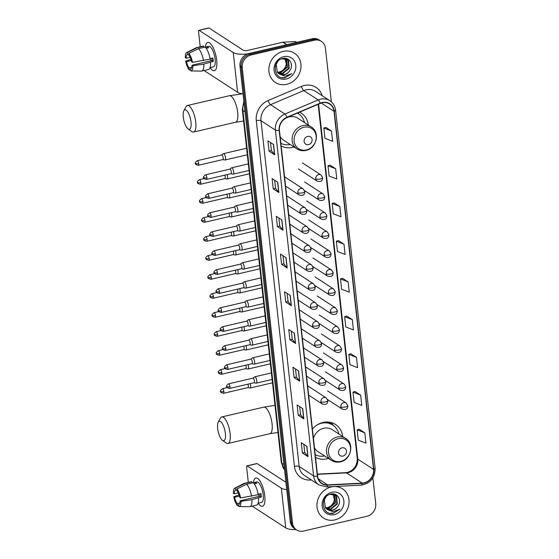 <?xml version="1.0" encoding="UTF-8"?>
<svg xmlns="http://www.w3.org/2000/svg" width="559" height="559" viewBox="0 0 559 559"><rect width="100%" height="100%" fill="white"/><g stroke="black" fill="none" stroke-linecap="round" stroke-linejoin="round"><path stroke-width="0.84" d="M342.674 436.481A19.258 17.084 123 0 0 335.526 424.477A19.258 17.084 123 0 0 323.032 422.45A19.258 17.084 123 0 0 312.404 429.053M315.528 457.36A19.258 17.084 123 0 0 327.043 458.806A19.258 17.084 123 0 0 328.426 458.422M281.149 145.927A19.258 17.084 123 0 0 292.664 147.373A19.258 17.084 123 0 0 294.048 146.989M308.295 125.048A19.258 17.084 123 0 0 301.147 113.044A19.258 17.084 123 0 0 299.617 112.17M331.354 101.822L325.436 48.193A10.9 9.671 123 0 0 321.39 41.38L319.14 39.913A10.9 9.671 123 0 0 312.062 38.767L248.825 53.524A10.9 9.671 123 0 0 239.972 66.144L290.261 521.631A10.9 9.671 123 0 0 294.307 528.437L295.432 529.17A10.9 9.671 123 0 1 291.386 522.358A10.9 9.671 123 0 0 295.432 529.17L296.556 529.904A10.9 9.671 123 0 0 303.635 531.05L366.872 516.299A10.9 9.671 123 0 0 375.725 503.68L372.881 477.931M321.39 41.38A10.9 9.671 123 0 0 314.312 40.227L251.075 54.985L249.95 54.251A10.9 9.671 123 0 0 241.097 66.87L291.386 522.358L241.097 66.87A10.9 9.671 123 0 1 249.95 54.251L313.187 39.5L249.95 54.251L248.825 53.524M320.265 40.646A10.9 9.671 123 0 0 313.187 39.5A10.9 9.671 123 0 1 320.265 40.646M283.113 51.379A17.441 15.47 123 0 0 269.389 65.319A17.441 15.47 123 0 0 275.426 82.466A17.441 15.47 123 0 0 286.746 84.304A17.441 15.47 123 0 0 300.469 70.364A17.441 15.47 123 0 0 294.425 53.217A17.441 15.47 123 0 0 283.113 51.379A17.441 15.47 123 0 0 269.389 65.319A17.441 15.47 123 0 0 275.426 82.466A17.441 15.47 123 0 0 286.746 84.304A17.441 15.47 123 0 0 300.469 70.364A17.441 15.47 123 0 0 294.425 53.217A17.441 15.47 123 0 0 283.113 51.379M331.201 486.973A17.441 15.47 123 0 0 317.477 500.913A17.441 15.47 123 0 0 323.521 518.067A17.441 15.47 123 0 0 334.834 519.898A17.441 15.47 123 0 0 348.557 505.958A17.441 15.47 123 0 0 342.52 488.811A17.441 15.47 123 0 0 331.201 486.973A17.441 15.47 123 0 0 317.477 500.913A17.441 15.47 123 0 0 323.521 518.067A17.441 15.47 123 0 0 334.834 519.898A17.441 15.47 123 0 0 348.557 505.958A17.441 15.47 123 0 0 342.52 488.811A17.441 15.47 123 0 0 331.201 486.973M322.138 102.814A11.627 10.314 -57 0 1 329.684 104.037A11.627 10.314 -57 0 1 334.002 111.304L373.531 469.385A11.627 10.314 -57 0 1 362.225 483.109L327.595 484.863A11.627 10.314 -57 0 1 321.914 483.367A11.627 10.314 -57 0 1 317.596 476.1L279.43 130.359A11.627 10.314 -57 0 1 287.04 117.502L320.307 103.408A11.627 10.314 -57 0 1 322.138 102.814M322.11 102.542A11.921 10.572 123 0 0 320.23 103.149L286.963 117.243A11.921 10.572 123 0 0 279.165 130.422L317.33 476.163A11.921 10.572 123 0 0 327.574 485.142L362.211 483.388A11.921 10.572 123 0 0 373.796 469.322L334.268 111.241A11.921 10.572 123 0 0 322.11 102.542M364.81 432.834L357.152 429.85L358.284 440.136L365.942 443.119L364.81 432.834L359.185 429.228M360.646 395.101L352.988 392.118L354.12 402.41L361.778 405.394L360.646 395.101L355.021 391.503M356.474 357.376L348.816 354.392L349.955 364.685L357.613 367.668L356.474 357.376L350.856 353.77M352.31 319.643L344.651 316.66L345.79 326.952L353.449 329.936L352.31 319.643L346.692 316.045M331.487 131.002L323.829 128.018L324.961 138.311L332.619 141.294L331.487 131.002L325.862 127.403M335.652 168.734L327.993 165.75L329.125 176.036L336.784 179.02L335.652 168.734L330.027 165.129M339.816 206.46L332.158 203.476L333.297 213.769L340.955 216.752L339.816 206.46L334.191 202.854M343.981 244.192L336.322 241.208L337.461 251.494L345.12 254.478L343.981 244.192L338.356 240.587M348.145 281.918L340.487 278.934L341.626 289.227L349.284 292.21L348.145 281.918L342.527 278.312M251.075 54.985A10.9 9.671 123 0 0 242.222 67.604L292.511 523.091A10.9 9.671 123 0 0 296.556 529.904M299.701 381.175L294.069 377.521L292.937 367.228L298.562 370.89L299.701 381.175A2.907 0.908 -6.3 0 1 299.54 381.042L298.408 370.785M303.865 418.908L298.233 415.246L297.102 404.961L302.726 408.615L303.865 418.908A2.907 0.908 -6.3 0 1 303.705 418.768L302.58 408.517M308.03 456.633L302.398 452.979L301.266 442.686L306.891 446.341L308.03 456.633A2.907 0.908 -6.3 0 1 307.876 456.493L306.744 446.243M287.2 267.992L281.575 264.337L280.436 254.045L286.068 257.699L287.2 267.992A2.907 0.908 -6.3 0 1 287.046 267.852L285.915 257.601M283.036 230.259L277.411 226.605L276.272 216.319L281.904 219.973L283.036 230.259A2.907 0.908 -6.3 0 1 282.882 230.126L281.75 219.876M278.871 192.534L273.246 188.879L272.107 178.587L277.732 182.241L278.871 192.534A2.907 0.908 -6.3 0 1 278.717 192.394L277.585 182.143M274.707 154.801L269.075 151.147L267.943 140.861L273.568 144.515L274.707 154.801A2.907 0.908 -6.3 0 1 274.553 154.668L273.421 144.418M295.529 343.45L289.904 339.795L288.765 329.503L294.397 333.157L295.529 343.45A2.907 0.908 -6.3 0 1 295.376 343.31L294.244 333.059M291.365 305.717L285.74 302.063L284.601 291.777L290.233 295.432L291.365 305.717A2.907 0.908 -6.3 0 1 291.211 305.584L290.079 295.334M285.74 302.063L288.06 301.525M287.165 293.44L288.06 301.546L291.211 305.584M289.904 339.795L292.224 339.25M291.33 331.166L292.224 339.278L295.376 343.31M269.075 151.147L271.401 150.609L274.553 154.668M273.246 188.879L275.566 188.334L278.717 192.394M277.411 226.605L279.731 226.067L282.882 230.126M281.575 264.337L283.895 263.792M283.001 255.708L283.895 263.82L287.046 267.852M302.398 452.979L304.718 452.434M303.83 444.356L304.725 452.462L307.876 456.493M298.233 415.246L300.553 414.708M299.666 406.624L300.56 414.729L303.705 418.768M294.069 377.521L296.389 376.983M295.494 368.898L296.396 377.004L299.54 381.042M340.487 278.934L342.576 278.298M336.322 241.208L338.412 240.573M332.158 203.476L334.247 202.84M327.993 165.75L330.076 165.115M323.829 128.018L325.911 127.382M344.651 316.66L346.741 316.031M348.816 354.392L350.905 353.756M352.988 392.118L355.07 391.482M357.152 429.85L359.234 429.214M279.731 226.088L278.836 217.982M275.566 188.362L274.672 180.25M271.401 150.63L270.507 142.524M285.09 58.625L286.25 63.95C285.614 68.023 283.336 70.707 279.416 71.999L277.823 72.265M286.138 58.954L286.83 59.729L287.389 67.29L281.002 72.488L277.432 72.377M285.887 58.856L286.383 59.443L286.942 66.996L280.555 72.202L277.257 72.153M281.638 58.828L287.088 59.457L288.619 60.889L289.178 68.45L282.791 73.648L278.186 73.159M286.858 59.31L288.171 60.603L288.73 68.156L282.344 73.362L277.991 72.977M289.765 70.679C294.223 64.886 289.366 56.752 282.966 58.443C271.457 60.414 273.477 80 285.041 77.785L291.826 73.613L284.978 76.143L279.346 73.998A8.21 7.281 123 0 0 284.377 74.682A8.21 7.281 123 0 0 289.765 70.679C288.311 72.74 286.432 74.026 284.133 74.522L278.815 73.655M279.346 73.998L277.341 72.265L276.181 64.32L277.746 61.532M283.692 56.662A11.844 10.509 123 0 0 274.078 70.371A11.844 10.509 123 0 0 286.166 79.022A11.844 10.509 123 0 0 295.781 65.312A11.844 10.509 123 0 0 283.692 56.662M286.25 63.95A8.21 7.281 123 0 0 284.957 58.604M291.826 73.613L285.397 77.533L282.197 77.687M205.342 47.096A14.534 4.933 76.9 0 1 211.47 44.839A14.534 4.933 76.9 0 1 216.675 60.239A14.534 4.933 76.9 0 1 216.626 66.94A14.534 4.933 76.9 0 1 210.128 67.618A14.534 4.933 76.9 0 0 214.349 70.741A14.534 4.933 76.9 0 0 216.675 60.239A14.534 4.933 76.9 0 0 207.745 42.435A14.534 4.933 76.9 0 0 205.342 47.096M247.574 53.895A14.534 4.549 173.7 0 1 233.25 52.539L199.053 30.333A1.817 0.615 -103.1 0 0 198.829 30.277A1.817 0.615 -103.1 0 0 198.543 31.59L200.22 46.802M243.032 93.835A14.534 4.549 173.7 0 1 237.638 92.326L204.07 70.525M198.829 30.277L208.814 27.95A1.817 0.615 76.9 0 1 209.038 28.006L243.235 50.212A3.634 1.139 -6.3 0 0 247.965 50.345L282.77 42.225A1.817 1.614 -57 0 1 283.064 42.184L295.096 41.576A1.817 1.614 -57 0 1 295.984 41.813L296.787 42.33M190.151 57.297L186.161 58.227A7.267 2.467 76.9 0 1 187.426 54.635A7.267 2.467 76.9 0 1 187.642 54.614L188.914 54.314M198.529 48.654L188.816 53.419L189.047 55.53A7.267 2.467 76.9 0 1 191.611 61.77L192.478 62.328L210.121 59.093A11.991 4.067 76.9 0 0 205.188 47.096L198.529 48.654A11.991 4.067 76.9 0 1 203.462 60.645M210.037 58.611L212.881 57.947A10.537 3.578 76.9 0 1 213.126 59.701A10.537 3.578 76.9 0 1 213.258 61.378L203.839 64.075L192.855 65.759L191.989 65.193L211.959 60.54A7.267 2.467 -103.1 0 0 211.861 58.884A7.267 2.467 -103.1 0 0 211.777 58.206M205.216 47.124L208.654 46.327A10.537 3.578 76.9 0 1 215.124 59.24A10.537 3.578 76.9 0 1 213.44 66.849L210.002 67.653M210.498 62.524A11.991 4.067 76.9 0 1 208.444 69.505L201.785 71.056A11.991 4.067 76.9 0 1 201.443 71.098L190.954 70.937A9.447 3.207 76.9 0 1 190.745 70.923L190.514 68.813L190.926 68.715M203.839 64.075A11.991 4.067 76.9 0 1 201.785 71.056M188.816 53.419A9.447 3.207 76.9 0 1 192.478 62.328M192.855 65.759A9.447 3.207 76.9 0 1 190.954 70.937M191.786 67.269L189.11 67.898L189.34 70.008L190.647 70.022M189.34 70.008A9.447 3.207 76.9 0 1 185.679 61.092L186.538 61.658L191.325 60.54M190.968 59.338L185.679 61.092M191.989 65.193A7.267 2.467 76.9 0 1 190.731 68.792A7.267 2.467 76.9 0 1 190.514 68.813M189.11 67.898A7.267 2.467 76.9 0 1 186.538 61.658M206.18 48.291L208.668 47.711A10.537 3.578 76.9 0 0 207.263 46.795L205.335 47.249M186.161 58.227L185.295 57.668A9.447 3.207 76.9 0 1 186.678 52.609L196.013 47.822A11.991 4.067 76.9 0 1 196.335 47.704L202.994 46.152A11.991 4.067 76.9 0 1 203.783 46.187L197.124 47.739L187.405 52.504L187.642 54.614M203.916 47.396L203.783 46.187M196.335 47.704A11.991 4.067 76.9 0 1 197.124 47.739M186.678 52.609A9.447 3.207 76.9 0 1 187.405 52.504M210.974 60.77A7.267 2.467 76.9 0 1 210.107 58.597M207.263 46.795L207.396 48.011M211.959 60.54L213.258 61.378M183.275 117.041A9.992 3.389 -103.1 0 0 188.076 128.912A9.992 3.389 -103.1 0 0 191.017 122.072A9.992 3.389 -103.1 0 0 187.817 112.038A9.992 3.389 -103.1 0 0 183.841 110.759A9.992 3.389 -103.1 0 0 183.275 117.041M183.841 110.759L185.965 106.783A13.626 4.626 76.9 0 1 187.377 105.511A13.626 4.626 76.9 0 1 195.755 122.204A13.626 4.626 76.9 0 1 193.568 132.05A13.626 4.626 76.9 0 1 191.737 131.533L188.076 128.912M308.561 144.641A4.36 3.864 123 0 0 312.097 139.589A4.36 3.864 123 0 0 307.653 136.41A4.36 3.864 123 0 0 304.11 141.455A4.36 3.864 123 0 0 308.561 144.641M280.108 136.494A13.081 11.599 123 0 0 283.532 140.162L297.018 148.925A13.081 11.599 123 0 1 292.49 136.061A13.081 11.599 123 0 1 302.782 125.607A13.081 11.599 123 0 1 311.272 126.984L297.779 118.222A13.081 11.599 123 0 0 289.296 116.845A13.081 11.599 123 0 0 282.26 121.121M304.466 122.568A17.259 15.31 123 0 0 298.366 113.624A17.259 15.31 123 0 0 297.465 113.086M298.366 113.624L297.807 113.253A17.259 15.31 123 0 0 297.507 113.065M280.856 143.314A17.259 15.31 123 0 0 290.219 144.508M217.661 428.474A9.992 3.389 -103.1 0 0 222.454 440.345A9.992 3.389 -103.1 0 0 225.396 433.504A9.992 3.389 -103.1 0 0 222.202 423.47A9.992 3.389 -103.1 0 0 218.22 422.192A9.992 3.389 -103.1 0 0 217.661 428.474M218.22 422.192L220.344 418.216A13.626 4.626 76.9 0 1 221.762 416.944A13.626 4.626 76.9 0 1 230.133 433.637A13.626 4.626 76.9 0 1 227.953 443.483A13.626 4.626 76.9 0 1 226.122 442.966L222.454 440.345M342.94 456.074A4.36 3.864 123 0 0 346.482 451.022A4.36 3.864 123 0 0 342.031 447.843A4.36 3.864 123 0 0 338.495 452.888A4.36 3.864 123 0 0 342.94 456.074M314.486 447.927A13.081 11.599 123 0 0 317.917 451.595L331.403 460.357A13.081 11.599 123 0 1 326.868 447.493A13.081 11.599 123 0 1 337.161 437.04A13.081 11.599 123 0 1 345.651 438.417L332.165 429.654A13.081 11.599 123 0 0 323.675 428.278A13.081 11.599 123 0 0 313.445 438.487M338.852 434.001A17.259 15.31 123 0 0 332.752 425.057A17.259 15.31 123 0 0 321.551 423.24A17.259 15.31 123 0 0 316.939 425.064M332.752 425.057L332.186 424.686A17.259 15.31 123 0 0 322.389 422.611M315.241 454.746A17.259 15.31 123 0 0 324.604 455.941M324.59 422.157L325.072 422.471M324.968 422.464A15.261 13.535 123 0 0 324.576 422.157M328.524 422.059L329.272 422.828A17.42 15.456 123 0 1 332.961 425.196M330.963 422.478A18.894 16.756 -57 0 1 331.669 423.303L333.513 425.588M222.699 159.601L224.795 160.007A3.27 1.111 -103.1 0 0 224.963 160.007A3.27 1.111 -103.1 0 0 225.487 157.645A3.27 1.111 -103.1 0 0 223.879 153.732A3.27 1.111 -103.1 0 0 223.481 153.634A3.27 1.111 -103.1 0 0 223.327 153.711L221.63 154.997M222.636 159.588A2.362 0.804 -103.1 0 0 222.762 159.588A2.362 0.804 -103.1 0 0 223.139 157.883A2.362 0.804 -103.1 0 0 221.979 155.053A2.362 0.804 -103.1 0 0 221.685 154.983A2.362 0.804 -103.1 0 0 221.574 155.039M224.802 178.6L226.891 179.006A3.27 1.111 -103.1 0 0 227.059 179.006A3.27 1.111 -103.1 0 0 227.583 176.644A3.27 1.111 -103.1 0 0 227.129 174.625M224.732 178.587A2.362 0.804 -103.1 0 0 224.858 178.587A2.362 0.804 -103.1 0 0 225.235 176.882A2.362 0.804 -103.1 0 0 224.809 175.163M226.898 197.6L228.987 198.012A3.27 1.111 -103.1 0 0 229.162 198.005A3.27 1.111 -103.1 0 0 229.686 195.643A3.27 1.111 -103.1 0 0 229.225 193.624M226.835 197.593A2.362 0.804 -103.1 0 0 226.954 197.586A2.362 0.804 -103.1 0 0 227.331 195.881A2.362 0.804 -103.1 0 0 226.905 194.162M228.994 216.606L231.084 217.011A3.27 1.111 -103.1 0 0 231.258 217.011A3.27 1.111 -103.1 0 0 231.782 214.649A3.27 1.111 -103.1 0 0 231.321 212.623M228.931 216.592A2.362 0.804 -103.1 0 0 229.057 216.592A2.362 0.804 -103.1 0 0 229.435 214.887A2.362 0.804 -103.1 0 0 229.001 213.168M231.091 235.605L233.187 236.01A3.27 1.111 -103.1 0 0 233.355 236.01A3.27 1.111 -103.1 0 0 233.879 233.648A3.27 1.111 -103.1 0 0 233.417 231.629M231.028 235.591A2.362 0.804 -103.1 0 0 231.153 235.591A2.362 0.804 -103.1 0 0 231.531 233.886A2.362 0.804 -103.1 0 0 231.105 232.167M233.194 254.604L235.283 255.016A3.27 1.111 -103.1 0 0 235.451 255.009A3.27 1.111 -103.1 0 0 235.975 252.647A3.27 1.111 -103.1 0 0 235.521 250.628M233.124 254.597A2.362 0.804 -103.1 0 0 233.25 254.59A2.362 0.804 -103.1 0 0 233.627 252.885A2.362 0.804 -103.1 0 0 233.201 251.166M235.29 273.61L237.379 274.015A3.27 1.111 -103.1 0 0 237.554 274.015A3.27 1.111 -103.1 0 0 238.071 271.653A3.27 1.111 -103.1 0 0 237.617 269.627M235.227 273.596A2.362 0.804 -103.1 0 0 235.346 273.596A2.362 0.804 -103.1 0 0 235.723 271.891A2.362 0.804 -103.1 0 0 235.297 270.172M237.386 292.609L239.476 293.014A3.27 1.111 -103.1 0 0 239.65 293.014A3.27 1.111 -103.1 0 0 240.174 290.652A3.27 1.111 -103.1 0 0 239.713 288.633M237.323 292.595A2.362 0.804 -103.1 0 0 237.442 292.595A2.362 0.804 -103.1 0 0 237.827 290.89A2.362 0.804 -103.1 0 0 237.393 289.171M239.483 311.608L241.579 312.02A3.27 1.111 -103.1 0 0 241.747 312.013A3.27 1.111 -103.1 0 0 242.271 309.651A3.27 1.111 -103.1 0 0 241.809 307.632M239.42 311.601A2.362 0.804 -103.1 0 0 239.545 311.601A2.362 0.804 -103.1 0 0 239.923 309.889A2.362 0.804 -103.1 0 0 239.49 308.17M241.579 330.614L243.675 331.019A3.27 1.111 -103.1 0 0 243.843 331.019A3.27 1.111 -103.1 0 0 244.367 328.657A3.27 1.111 -103.1 0 0 243.906 326.631M241.516 330.6A2.362 0.804 -103.1 0 0 241.642 330.6A2.362 0.804 -103.1 0 0 242.019 328.895A2.362 0.804 -103.1 0 0 241.593 327.176M243.682 349.613L245.771 350.018A3.27 1.111 -103.1 0 0 245.939 350.018A3.27 1.111 -103.1 0 0 246.463 347.656A3.27 1.111 -103.1 0 0 246.009 345.637M243.612 349.599A2.362 0.804 -103.1 0 0 243.738 349.599A2.362 0.804 -103.1 0 0 244.115 347.894A2.362 0.804 -103.1 0 0 243.689 346.175M245.778 368.619L247.868 369.024A3.27 1.111 -103.1 0 0 248.042 369.024A3.27 1.111 -103.1 0 0 248.566 366.655A3.27 1.111 -103.1 0 0 248.105 364.636M245.715 368.605A2.362 0.804 -103.1 0 0 245.834 368.605A2.362 0.804 -103.1 0 0 246.212 366.893A2.362 0.804 -103.1 0 0 245.785 365.181M247.875 387.618L249.964 388.023A3.27 1.111 -103.1 0 0 250.139 388.023A3.27 1.111 -103.1 0 0 250.663 385.661A3.27 1.111 -103.1 0 0 250.201 383.642M247.812 387.604A2.362 0.804 -103.1 0 0 247.937 387.604A2.362 0.804 -103.1 0 0 248.315 385.899A2.362 0.804 -103.1 0 0 247.882 384.18M230.902 173.744L232.991 174.149A3.27 1.111 -103.1 0 0 233.159 174.149A3.27 1.111 -103.1 0 0 233.606 171.25A3.27 1.111 -103.1 0 0 232.076 167.875A3.27 1.111 -103.1 0 0 231.678 167.777A3.27 1.111 -103.1 0 0 231.524 167.854L229.826 169.139M230.832 173.73A2.362 0.804 -103.1 0 0 230.958 173.73A2.362 0.804 -103.1 0 0 231.335 172.025A2.362 0.804 -103.1 0 0 230.175 169.195A2.362 0.804 -103.1 0 0 229.882 169.125A2.362 0.804 -103.1 0 0 229.77 169.181M232.998 192.743L235.087 193.148A3.27 1.111 -103.1 0 0 235.262 193.148A3.27 1.111 -103.1 0 0 235.709 190.256A3.27 1.111 -103.1 0 0 234.172 186.874A3.27 1.111 -103.1 0 0 233.774 186.776A3.27 1.111 -103.1 0 0 233.62 186.853L231.922 188.145M232.935 192.729A2.362 0.804 -103.1 0 0 233.054 192.729A2.362 0.804 -103.1 0 0 233.431 191.024A2.362 0.804 -103.1 0 0 232.271 188.201A2.362 0.804 -103.1 0 0 231.985 188.131A2.362 0.804 -103.1 0 0 231.873 188.18M235.094 211.742L237.184 212.154A3.27 1.111 -103.1 0 0 237.358 212.147A3.27 1.111 -103.1 0 0 237.806 209.255A3.27 1.111 -103.1 0 0 236.275 205.88A3.27 1.111 -103.1 0 0 235.87 205.782A3.27 1.111 -103.1 0 0 235.716 205.852L234.018 207.144M235.032 211.735A2.362 0.804 -103.1 0 0 235.15 211.728A2.362 0.804 -103.1 0 0 235.535 210.023A2.362 0.804 -103.1 0 0 234.368 207.2A2.362 0.804 -103.1 0 0 234.081 207.13A2.362 0.804 -103.1 0 0 233.969 207.186M237.191 230.748L239.287 231.153A3.27 1.111 -103.1 0 0 239.455 231.153A3.27 1.111 -103.1 0 0 239.902 228.254A3.27 1.111 -103.1 0 0 238.372 224.879A3.27 1.111 -103.1 0 0 237.966 224.781A3.27 1.111 -103.1 0 0 237.813 224.858L236.122 226.143M237.128 230.734A2.362 0.804 -103.1 0 0 237.254 230.734A2.362 0.804 -103.1 0 0 237.631 229.029A2.362 0.804 -103.1 0 0 236.471 226.206A2.362 0.804 -103.1 0 0 236.177 226.129A2.362 0.804 -103.1 0 0 236.066 226.185M239.287 249.747L241.383 250.153A3.27 1.111 -103.1 0 0 241.551 250.153A3.27 1.111 -103.1 0 0 241.998 247.26A3.27 1.111 -103.1 0 0 240.468 243.885A3.27 1.111 -103.1 0 0 240.07 243.787A3.27 1.111 -103.1 0 0 239.916 243.857L238.218 245.149M239.224 249.733A2.362 0.804 -103.1 0 0 239.35 249.733A2.362 0.804 -103.1 0 0 239.727 248.028A2.362 0.804 -103.1 0 0 238.567 245.205A2.362 0.804 -103.1 0 0 238.274 245.135A2.362 0.804 -103.1 0 0 238.162 245.184M241.39 268.746L243.479 269.159A3.27 1.111 -103.1 0 0 243.647 269.152A3.27 1.111 -103.1 0 0 244.094 266.259A3.27 1.111 -103.1 0 0 242.564 262.884A3.27 1.111 -103.1 0 0 242.166 262.786A3.27 1.111 -103.1 0 0 242.012 262.856L240.314 264.148M241.32 268.739A2.362 0.804 -103.1 0 0 241.446 268.732A2.362 0.804 -103.1 0 0 241.823 267.027A2.362 0.804 -103.1 0 0 240.663 264.204A2.362 0.804 -103.1 0 0 240.37 264.134A2.362 0.804 -103.1 0 0 240.265 264.19M243.486 287.752L245.576 288.158A3.27 1.111 -103.1 0 0 245.75 288.158A3.27 1.111 -103.1 0 0 246.198 285.258A3.27 1.111 -103.1 0 0 244.667 281.883A3.27 1.111 -103.1 0 0 244.262 281.785A3.27 1.111 -103.1 0 0 244.108 281.862L242.41 283.147M243.424 287.738A2.362 0.804 -103.1 0 0 243.542 287.738A2.362 0.804 -103.1 0 0 243.92 286.033A2.362 0.804 -103.1 0 0 242.76 283.21A2.362 0.804 -103.1 0 0 242.473 283.14A2.362 0.804 -103.1 0 0 242.361 283.189M245.583 306.751L247.672 307.157A3.27 1.111 -103.1 0 0 247.847 307.157A3.27 1.111 -103.1 0 0 248.294 304.264A3.27 1.111 -103.1 0 0 246.764 300.889A3.27 1.111 -103.1 0 0 246.358 300.791A3.27 1.111 -103.1 0 0 246.205 300.861L244.507 302.153M245.52 306.737A2.362 0.804 -103.1 0 0 245.646 306.737A2.362 0.804 -103.1 0 0 246.023 305.032A2.362 0.804 -103.1 0 0 244.856 302.209A2.362 0.804 -103.1 0 0 244.569 302.139A2.362 0.804 -103.1 0 0 244.458 302.195M247.679 325.757L249.775 326.163A3.27 1.111 -103.1 0 0 249.943 326.156A3.27 1.111 -103.1 0 0 250.39 323.263A3.27 1.111 -103.1 0 0 248.86 319.888A3.27 1.111 -103.1 0 0 248.455 319.79A3.27 1.111 -103.1 0 0 248.301 319.867L246.61 321.152M247.616 325.743A2.362 0.804 -103.1 0 0 247.742 325.743A2.362 0.804 -103.1 0 0 248.119 324.031A2.362 0.804 -103.1 0 0 246.959 321.208A2.362 0.804 -103.1 0 0 246.666 321.139A2.362 0.804 -103.1 0 0 246.554 321.194M249.782 344.756L251.871 345.162A3.27 1.111 -103.1 0 0 252.039 345.162A3.27 1.111 -103.1 0 0 252.486 342.262A3.27 1.111 -103.1 0 0 250.956 338.887A3.27 1.111 -103.1 0 0 250.558 338.789A3.27 1.111 -103.1 0 0 250.404 338.866L248.706 340.158M249.712 344.742A2.362 0.804 -103.1 0 0 249.838 344.742A2.362 0.804 -103.1 0 0 250.215 343.037A2.362 0.804 -103.1 0 0 249.055 340.214A2.362 0.804 -103.1 0 0 248.762 340.145A2.362 0.804 -103.1 0 0 248.65 340.193M251.878 363.755L253.968 364.161A3.27 1.111 -103.1 0 0 254.142 364.161A3.27 1.111 -103.1 0 0 254.59 361.268A3.27 1.111 -103.1 0 0 253.052 357.893A3.27 1.111 -103.1 0 0 252.654 357.795A3.27 1.111 -103.1 0 0 252.5 357.865L250.802 359.157M251.816 363.741A2.362 0.804 -103.1 0 0 251.934 363.741A2.362 0.804 -103.1 0 0 252.312 362.036A2.362 0.804 -103.1 0 0 251.152 359.213A2.362 0.804 -103.1 0 0 250.865 359.144A2.362 0.804 -103.1 0 0 250.753 359.199M253.975 382.761L256.064 383.167A3.27 1.111 -103.1 0 0 256.239 383.167A3.27 1.111 -103.1 0 0 256.686 380.267A3.27 1.111 -103.1 0 0 255.156 376.892A3.27 1.111 -103.1 0 0 254.75 376.794A3.27 1.111 -103.1 0 0 254.597 376.871L252.899 378.157M253.912 382.747A2.362 0.804 -103.1 0 0 254.031 382.747A2.362 0.804 -103.1 0 0 254.408 381.035A2.362 0.804 -103.1 0 0 253.248 378.212A2.362 0.804 -103.1 0 0 252.961 378.143A2.362 0.804 -103.1 0 0 252.85 378.198M253.43 482.69A14.534 4.933 76.9 0 1 259.558 480.433A14.534 4.933 76.9 0 1 264.763 495.833A14.534 4.933 76.9 0 1 264.714 502.534A14.534 4.933 76.9 0 1 258.223 503.212A14.534 4.933 76.9 0 0 262.437 506.335A14.534 4.933 76.9 0 0 264.763 495.833A14.534 4.933 76.9 0 0 255.833 478.029A14.534 4.933 76.9 0 0 253.43 482.69M286.725 489.642A14.534 4.549 173.7 0 1 281.338 488.133L247.148 465.926A1.817 0.615 -103.1 0 0 246.924 465.871A1.817 0.615 -103.1 0 0 246.631 467.184L248.308 482.396M296.074 529.59A14.534 4.549 173.7 0 1 285.733 527.92L252.165 506.119M246.924 465.871L256.909 463.544A1.817 0.615 76.9 0 1 257.133 463.6L285.915 482.291M238.239 492.891L234.256 493.821A7.267 2.467 76.9 0 1 235.514 490.229A7.267 2.467 76.9 0 1 235.73 490.208L237.002 489.908M246.624 484.248L236.904 489.013L237.135 491.123A7.267 2.467 76.9 0 1 239.699 497.363L240.566 497.922L258.209 494.687A11.991 4.067 76.9 0 0 253.276 482.69L246.624 484.248A11.991 4.067 76.9 0 1 251.55 496.245M258.125 494.205L260.969 493.541A10.537 3.578 76.9 0 1 261.221 495.295A10.537 3.578 76.9 0 1 261.346 496.972L251.934 499.669L240.943 501.353L240.084 500.787L260.054 496.133A7.267 2.467 -103.1 0 0 259.949 494.477A7.267 2.467 -103.1 0 0 259.865 493.8M253.304 482.717L256.742 481.921A10.537 3.578 76.9 0 1 263.212 494.834A10.537 3.578 76.9 0 1 261.528 502.443L258.097 503.247M258.586 498.118A11.991 4.067 76.9 0 1 256.532 505.098L249.873 506.657A11.991 4.067 76.9 0 1 249.531 506.692L239.042 506.538A9.447 3.207 76.9 0 1 238.84 506.517L238.602 504.407L239.021 504.309M251.934 499.669A11.991 4.067 76.9 0 1 249.873 506.657M236.904 489.013A9.447 3.207 76.9 0 1 240.566 497.922M240.943 501.353A9.447 3.207 76.9 0 1 239.042 506.538M239.874 502.862L237.198 503.491L237.428 505.602L238.735 505.615M237.428 505.602A9.447 3.207 76.9 0 1 233.767 496.692L234.633 497.251L239.42 496.133M239.056 494.932L233.767 496.692M240.084 500.787A7.267 2.467 76.9 0 1 238.819 504.386A7.267 2.467 76.9 0 1 238.602 504.407M237.198 503.491A7.267 2.467 76.9 0 1 234.633 497.251M254.268 483.884L256.763 483.304A10.537 3.578 76.9 0 0 255.351 482.389L253.423 482.843M234.256 493.821L233.389 493.262A9.447 3.207 76.9 0 1 234.766 488.203L244.101 483.416A11.991 4.067 76.9 0 1 244.43 483.297L251.082 481.746A11.991 4.067 76.9 0 1 251.871 481.781L245.212 483.332L235.5 488.098L235.73 490.208M252.004 482.99L251.871 481.781M244.43 483.297A11.991 4.067 76.9 0 1 245.212 483.332M234.766 488.203A9.447 3.207 76.9 0 1 235.5 488.098M259.062 496.364A7.267 2.467 76.9 0 1 258.195 494.191M255.351 482.389L255.484 483.605M260.054 496.133L261.346 496.972M333.178 494.219L334.338 499.543C333.702 503.617 331.424 506.3 327.511 507.593L325.918 507.865M334.233 494.547L334.918 495.323L335.477 502.883L329.097 508.082L325.52 507.97M333.975 494.449L334.471 495.036L335.03 502.59L328.65 507.796L325.345 507.747M329.726 494.422L335.176 495.05L336.707 496.483L337.266 504.043L330.879 509.242L326.274 508.753M334.953 494.911L336.259 496.196L336.818 503.75L330.432 508.956L326.079 508.571M337.853 506.272C342.311 500.48 337.454 492.346 331.054 494.037C319.545 496.008 321.565 515.594 333.129 513.379L339.914 509.207L333.066 511.737L327.434 509.591A8.21 7.281 123 0 0 332.465 510.276A8.21 7.281 123 0 0 337.853 506.272C336.399 508.334 334.52 509.619 332.221 510.115L326.903 509.249M327.434 509.591L325.429 507.858L324.276 499.914L325.841 497.126M331.787 492.255A11.844 10.509 123 0 0 322.166 505.972A11.844 10.509 123 0 0 334.254 514.615A11.844 10.509 123 0 0 343.869 500.906A11.844 10.509 123 0 0 331.787 492.255M334.338 499.543A8.21 7.281 123 0 0 333.045 494.198M339.914 509.207L333.485 513.127L330.285 513.281M239.972 66.144L242.222 67.604M312.062 38.767L314.312 40.227M290.261 521.631L292.511 523.091M244.031 102.884A14.534 12.892 123 0 0 242.906 110.396L245.01 111.765M284.559 469.986L281.296 462.489L242.34 109.641A7.267 2.278 -6.3 0 0 242.906 110.396L281.862 463.243L283.965 464.613M281.296 462.489A7.267 2.278 -6.3 0 0 281.862 463.243A14.534 12.892 123 0 0 284.545 469.867M362.225 483.109L346.468 472.872A11.627 10.314 123 0 0 348.334 472.607A11.627 10.314 123 0 0 357.774 459.149L318.581 104.142M317.407 474.346L346.468 472.872A6.54 2.543 -92.9 0 0 345.769 472.662L347.53 472.411C354.029 470.154 357.271 465.507 357.264 458.471A6.54 2.047 -6.3 0 0 357.774 459.149L373.531 469.385M334.002 111.304L321.285 103.045M311.342 479.971L310.056 480.034A18.168 16.113 -57 0 1 294.439 466.353L256.274 120.611A3.634 1.139 -6.3 0 1 261.004 120.751L275.412 130.107A14.534 12.892 -57 0 1 284.922 114.029L318.197 99.942A14.534 12.892 -57 0 1 320.482 99.195A14.534 12.892 -57 0 1 329.915 100.725L315.507 91.369A14.534 12.892 123 0 0 306.073 89.831A14.534 12.892 123 0 0 303.789 90.586L270.514 104.673A14.534 12.892 123 0 0 261.004 120.751L299.177 466.492A14.534 12.892 123 0 0 304.578 475.576L318.986 484.933A14.534 12.892 -57 0 1 313.585 475.849L275.412 130.107A3.634 1.139 -6.3 0 0 279.165 130.422M320.23 103.149A3.634 1.02 67 0 0 318.197 99.942L303.789 90.586A3.634 1.02 -113 0 1 301.427 86.428A18.168 16.113 -57 0 1 322.208 95.715M317.33 476.163A3.634 1.139 173.7 0 1 313.585 475.849L299.177 466.492A3.634 1.139 -6.3 0 0 294.439 466.353M327.574 485.142A3.634 1.411 87.1 0 1 326.47 486.91L361.1 485.156C370.372 483.514 375.047 477.882 375.124 468.26L335.596 110.186A3.634 1.139 173.7 0 1 334.268 111.241M256.274 120.611A18.168 16.113 -57 0 1 268.159 100.515A3.634 1.02 -113 0 0 270.514 104.673L284.922 114.029A3.634 1.02 67 0 1 286.963 117.243M362.211 483.388A3.634 1.411 87.1 0 1 361.1 485.156M373.796 469.322A3.634 1.139 -6.3 0 0 375.124 468.26M268.159 100.515L301.427 86.428M310.154 479.196A3.634 1.411 -92.9 0 0 310.056 480.034M327.595 484.863L318.246 478.79M237.638 92.326L233.25 52.539M286.592 44.713L282.77 42.225M209.038 28.006L199.053 30.333M283.064 42.184L286.858 44.65M296.396 42.421L295.096 41.576M243.598 121.051L235.507 122.267A13.626 4.626 -103.1 0 0 237.694 112.422A13.626 4.626 -103.1 0 0 229.316 95.729L187.377 105.511M306.395 149.938A12.018 10.656 123 0 0 316.149 136.033A12.018 10.656 123 0 0 303.886 127.256A12.018 10.656 123 0 0 294.132 141.168A12.018 10.656 123 0 0 306.395 149.938M298.576 113.763A17.42 15.456 123 0 0 297.654 113.002M277.984 432.484L269.892 433.7A13.626 4.626 -103.1 0 0 272.072 423.855A13.626 4.626 -103.1 0 0 263.701 407.162L221.762 416.944M340.773 461.371A12.018 10.656 123 0 0 350.528 447.466A12.018 10.656 123 0 0 338.272 438.689A12.018 10.656 123 0 0 328.517 452.601A12.018 10.656 123 0 0 340.773 461.371M302.44 162.914L321.013 174.974A3.634 3.221 123 0 0 318.651 174.597A3.634 3.221 123 0 0 315.702 178.796A3.634 1.139 -6.3 0 0 320.44 178.936A3.634 1.139 173.7 0 0 322.648 177.622C322.48 178.978 322.662 182.639 317.051 181.067A3.634 3.221 123 0 1 315.702 178.796M198.711 163.577A2.362 0.804 -103.1 0 0 197.257 160.685C195.412 162.208 194.811 163.06 195.447 163.242A2.362 0.741 173.7 0 0 195.629 163.487A2.362 0.741 -6.3 0 0 198.711 163.577A2.362 0.804 -103.1 0 1 198.333 165.282L222.762 159.588M304.536 181.913L323.109 193.98A3.634 3.221 123 0 0 320.754 193.596A3.634 3.221 123 0 0 317.805 197.802A3.634 1.139 -6.3 0 0 322.536 197.935A3.634 1.139 173.7 0 0 324.744 196.628C324.576 197.984 324.758 201.638 319.154 200.073A3.634 3.221 123 0 1 317.805 197.802M200.807 182.583A2.362 0.804 -103.1 0 0 199.353 179.684C197.509 181.207 196.908 182.059 197.544 182.248A2.362 0.741 173.7 0 0 197.725 182.493A2.362 0.741 -6.3 0 0 200.807 182.583A2.362 0.804 -103.1 0 1 200.429 184.288L224.858 178.587M306.632 200.919L325.205 212.979A3.634 3.221 123 0 0 322.85 212.595A3.634 3.221 123 0 0 319.902 216.801A3.634 1.139 -6.3 0 0 324.632 216.941A3.634 1.139 173.7 0 0 326.84 215.627C326.68 216.983 326.854 220.637 321.25 219.072A3.634 3.221 123 0 1 319.902 216.801M202.903 201.582A2.362 0.804 -103.1 0 0 201.45 198.69C199.605 200.213 199.004 201.065 199.64 201.247A2.362 0.741 173.7 0 0 199.829 201.492A2.362 0.741 -6.3 0 0 202.903 201.582A2.362 0.804 -103.1 0 1 202.526 203.287L226.954 197.586M308.729 219.918L327.308 231.978A3.634 3.221 123 0 0 324.947 231.601A3.634 3.221 123 0 0 321.998 235.807A3.634 1.139 -6.3 0 0 326.736 235.94A3.634 1.139 173.7 0 0 328.937 234.626C328.776 235.982 328.958 239.643 323.347 238.078A3.634 3.221 123 0 1 321.998 235.807M204.999 220.581A2.362 0.804 -103.1 0 0 203.553 217.689C201.708 219.212 201.1 220.064 201.736 220.246A2.362 0.741 173.7 0 0 201.925 220.491A2.362 0.741 -6.3 0 0 204.999 220.581A2.362 0.804 -103.1 0 1 204.622 222.286L229.057 216.592M310.832 238.917L329.405 250.984A3.634 3.221 123 0 0 327.043 250.6A3.634 3.221 123 0 0 324.094 254.806A3.634 1.139 -6.3 0 0 328.832 254.946A3.634 1.139 173.7 0 0 331.033 253.632C330.872 254.988 331.054 258.642 325.443 257.077A3.634 3.221 123 0 1 324.094 254.806M207.103 239.587A2.362 0.804 -103.1 0 0 205.649 236.688C203.804 238.211 203.197 239.063 203.839 239.252A2.362 0.741 173.7 0 0 204.021 239.497A2.362 0.741 -6.3 0 0 207.103 239.587A2.362 0.804 -103.1 0 1 206.718 241.292L231.153 235.591M312.928 257.923L331.501 269.983A3.634 3.221 123 0 0 329.146 269.599A3.634 3.221 123 0 0 326.19 273.805A3.634 1.139 -6.3 0 0 330.928 273.945A3.634 1.139 173.7 0 0 333.136 272.631C332.968 273.987 333.15 277.641 327.546 276.076A3.634 3.221 123 0 1 326.19 273.805M209.199 258.586A2.362 0.804 -103.1 0 0 207.745 255.694C205.901 257.217 205.3 258.069 205.936 258.251A2.362 0.741 173.7 0 0 206.117 258.496A2.362 0.741 -6.3 0 0 209.199 258.586A2.362 0.804 -103.1 0 1 208.821 260.291L233.25 254.59M315.024 276.922L333.597 288.982A3.634 3.221 123 0 0 331.242 288.605A3.634 3.221 123 0 0 328.294 292.811A3.634 1.139 -6.3 0 0 333.024 292.944A3.634 1.139 173.7 0 0 335.232 291.63C335.072 292.986 335.246 296.647 329.642 295.082A3.634 3.221 123 0 1 328.294 292.811M211.295 277.585A2.362 0.804 -103.1 0 0 209.842 274.693C207.997 276.216 207.396 277.068 208.032 277.25A2.362 0.741 173.7 0 0 208.214 277.502A2.362 0.741 -6.3 0 0 211.295 277.585A2.362 0.804 -103.1 0 1 210.918 279.29L235.346 273.596M317.121 295.928L335.693 307.988A3.634 3.221 123 0 0 333.339 307.604A3.634 3.221 123 0 0 330.39 311.81A3.634 1.139 -6.3 0 0 335.127 311.95A3.634 1.139 173.7 0 0 337.329 310.636C337.168 311.992 337.343 315.646 331.739 314.081A3.634 3.221 123 0 1 330.39 311.81M213.391 296.591A2.362 0.804 -103.1 0 0 211.938 293.699C210.1 295.215 209.492 296.067 210.128 296.256A2.362 0.741 173.7 0 0 210.317 296.501A2.362 0.741 -6.3 0 0 213.391 296.591A2.362 0.804 -103.1 0 1 213.014 298.296L237.442 292.595M319.224 314.927L337.797 326.987A3.634 3.221 123 0 0 335.435 326.603A3.634 3.221 123 0 0 332.486 330.809A3.634 1.139 -6.3 0 0 337.224 330.949A3.634 1.139 173.7 0 0 339.425 329.635C339.264 330.991 339.446 334.645 333.835 333.08A3.634 3.221 123 0 1 332.486 330.809M215.488 315.59A2.362 0.804 -103.1 0 0 214.041 312.698C212.196 314.221 211.588 315.073 212.231 315.255A2.362 0.741 173.7 0 0 212.413 315.5A2.362 0.741 -6.3 0 0 215.488 315.59A2.362 0.804 -103.1 0 1 215.11 317.295L239.545 311.601M321.32 333.926L339.893 345.986A3.634 3.221 123 0 0 337.531 345.609A3.634 3.221 123 0 0 334.582 349.815A3.634 1.139 -6.3 0 0 339.32 349.948A3.634 1.139 173.7 0 0 341.521 348.641C341.36 349.997 341.542 353.651 335.931 352.086A3.634 3.221 123 0 1 334.582 349.815M217.591 334.589A2.362 0.804 -103.1 0 0 216.137 331.697C214.293 333.22 213.692 334.072 214.328 334.254A2.362 0.741 173.7 0 0 214.509 334.506A2.362 0.741 -6.3 0 0 217.591 334.589A2.362 0.804 -103.1 0 1 217.206 336.301L241.642 330.6M323.416 352.932L341.989 364.992A3.634 3.221 123 0 0 339.634 364.608A3.634 3.221 123 0 0 336.686 368.814A3.634 1.139 -6.3 0 0 341.416 368.954A3.634 1.139 173.7 0 0 343.624 367.64C343.457 368.996 343.638 372.65 338.034 371.085A3.634 3.221 123 0 1 336.686 368.814M219.687 353.595A2.362 0.804 -103.1 0 0 218.234 350.703C216.389 352.219 215.788 353.078 216.424 353.26A2.362 0.741 173.7 0 0 216.606 353.505A2.362 0.741 -6.3 0 0 219.687 353.595A2.362 0.804 -103.1 0 1 219.31 355.3L243.738 349.599M325.513 371.931L344.085 383.991A3.634 3.221 123 0 0 341.731 383.607A3.634 3.221 123 0 0 338.782 387.813A3.634 1.139 -6.3 0 0 343.512 387.953A3.634 1.139 173.7 0 0 345.721 386.639C345.56 387.995 345.735 391.656 340.131 390.084A3.634 3.221 123 0 1 338.782 387.813M221.783 372.594A2.362 0.804 -103.1 0 0 220.33 369.702C218.485 371.225 217.884 372.077 218.52 372.259A2.362 0.741 173.7 0 0 218.709 372.504A2.362 0.741 -6.3 0 0 221.783 372.594A2.362 0.804 -103.1 0 1 221.406 374.299L245.834 368.605M327.609 390.93L346.189 402.997A3.634 3.221 123 0 0 343.827 402.613A3.634 3.221 123 0 0 340.878 406.819A3.634 1.139 -6.3 0 0 345.616 406.952A3.634 1.139 173.7 0 0 347.817 405.645C347.656 407.001 347.838 410.655 342.227 409.09A3.634 3.221 123 0 1 340.878 406.819M223.879 391.593A2.362 0.804 -103.1 0 0 222.433 388.701C220.588 390.224 219.98 391.076 220.616 391.265A2.362 0.741 173.7 0 0 220.805 391.51A2.362 0.741 -6.3 0 0 223.879 391.593A2.362 0.804 -103.1 0 1 223.502 393.305L247.937 387.604M206.907 177.72A2.362 0.804 -103.1 0 0 205.453 174.827C203.609 176.351 203.008 177.203 203.644 177.385A2.362 0.741 173.7 0 0 203.825 177.629A2.362 0.741 -6.3 0 0 206.907 177.72A2.362 0.804 -103.1 0 1 206.53 179.425L230.958 173.73M284.58 176.826L303.153 188.886A3.634 3.221 123 0 0 300.798 188.502A3.634 3.221 123 0 0 297.849 192.708A3.634 1.139 -6.3 0 0 302.58 192.848A3.634 1.139 173.7 0 0 304.788 191.534C304.627 192.89 304.802 196.544 299.198 194.979A3.634 3.221 123 0 1 297.849 192.708M209.003 196.726A2.362 0.804 -103.1 0 0 207.55 193.826C205.705 195.35 205.104 196.202 205.74 196.391A2.362 0.741 173.7 0 0 205.922 196.635A2.362 0.741 -6.3 0 0 209.003 196.726A2.362 0.804 -103.1 0 1 208.626 198.431L233.054 192.729M286.676 195.825L305.256 207.885A3.634 3.221 123 0 0 302.894 207.508A3.634 3.221 123 0 0 299.945 211.714A3.634 1.139 -6.3 0 0 304.683 211.847A3.634 1.139 173.7 0 0 306.884 210.54C306.723 211.896 306.905 215.55 301.294 213.985A3.634 3.221 123 0 1 299.945 211.714M211.099 215.725A2.362 0.804 -103.1 0 0 209.646 212.832C207.801 214.356 207.2 215.208 207.836 215.39A2.362 0.741 173.7 0 0 208.025 215.634A2.362 0.741 -6.3 0 0 211.099 215.725A2.362 0.804 -103.1 0 1 210.722 217.43L235.15 211.728M288.779 214.831L307.352 226.891A3.634 3.221 123 0 0 304.99 226.507A3.634 3.221 123 0 0 302.042 230.713A3.634 1.139 -6.3 0 0 306.779 230.853A3.634 1.139 173.7 0 0 308.98 229.539C308.82 230.895 309.001 234.549 303.39 232.984A3.634 3.221 123 0 1 302.042 230.713M213.196 234.724A2.362 0.804 -103.1 0 0 211.749 231.831C209.904 233.355 209.297 234.207 209.932 234.389A2.362 0.741 173.7 0 0 210.121 234.633A2.362 0.741 -6.3 0 0 213.196 234.724A2.362 0.804 -103.1 0 1 212.818 236.429L237.254 230.734M290.876 233.83L309.448 245.89A3.634 3.221 123 0 0 307.094 245.506A3.634 3.221 123 0 0 304.138 249.712A3.634 1.139 -6.3 0 0 308.875 249.852A3.634 1.139 173.7 0 0 311.083 248.538C310.916 249.894 311.097 253.555 305.493 251.983A3.634 3.221 123 0 1 304.138 249.712M215.299 253.73A2.362 0.804 -103.1 0 0 213.845 250.83C212.001 252.354 211.4 253.206 212.036 253.395A2.362 0.741 173.7 0 0 212.217 253.639A2.362 0.741 -6.3 0 0 215.299 253.73A2.362 0.804 -103.1 0 1 214.915 255.435L239.35 249.733M292.972 252.829L311.545 264.896A3.634 3.221 123 0 0 309.19 264.512A3.634 3.221 123 0 0 306.241 268.718A3.634 1.139 -6.3 0 0 310.972 268.851A3.634 1.139 173.7 0 0 313.18 267.544C313.019 268.9 313.194 272.554 307.59 270.989A3.634 3.221 123 0 1 306.241 268.718M217.395 272.729A2.362 0.804 -103.1 0 0 215.942 269.836C214.097 271.36 213.496 272.212 214.132 272.394A2.362 0.741 173.7 0 0 214.314 272.638A2.362 0.741 -6.3 0 0 217.395 272.729A2.362 0.804 -103.1 0 1 217.018 274.434L241.446 268.732M295.068 271.835L313.641 283.895A3.634 3.221 123 0 0 311.286 283.511A3.634 3.221 123 0 0 308.337 287.717A3.634 1.139 -6.3 0 0 313.075 287.857A3.634 1.139 173.7 0 0 315.276 286.543C315.115 287.899 315.297 291.553 309.686 289.988A3.634 3.221 123 0 1 308.337 287.717M219.491 291.728A2.362 0.804 -103.1 0 0 218.038 288.835C216.193 290.359 215.592 291.211 216.228 291.393A2.362 0.741 173.7 0 0 216.41 291.644A2.362 0.741 -6.3 0 0 219.491 291.728A2.362 0.804 -103.1 0 1 219.114 293.433L243.542 287.738M297.171 290.834L315.744 302.894A3.634 3.221 123 0 0 313.382 302.517A3.634 3.221 123 0 0 310.434 306.716A3.634 1.139 -6.3 0 0 315.171 306.856A3.634 1.139 173.7 0 0 317.372 305.542C317.212 306.898 317.393 310.559 311.782 308.987A3.634 3.221 123 0 1 310.434 306.716M221.588 310.734A2.362 0.804 -103.1 0 0 220.141 307.841C218.296 309.358 217.689 310.21 218.324 310.399A2.362 0.741 173.7 0 0 218.513 310.643A2.362 0.741 -6.3 0 0 221.588 310.734A2.362 0.804 -103.1 0 1 221.21 312.439L245.646 306.737M299.268 309.833L317.84 321.9A3.634 3.221 123 0 0 315.479 321.516A3.634 3.221 123 0 0 312.53 325.722A3.634 1.139 -6.3 0 0 317.267 325.862A3.634 1.139 173.7 0 0 319.475 324.548C319.308 325.904 319.489 329.558 313.878 327.993A3.634 3.221 123 0 1 312.53 325.722M223.684 329.733A2.362 0.804 -103.1 0 0 222.237 326.84C220.393 328.364 219.785 329.216 220.428 329.398A2.362 0.741 173.7 0 0 220.609 329.642A2.362 0.741 -6.3 0 0 223.684 329.733A2.362 0.804 -103.1 0 1 223.307 331.438L247.742 325.743M301.364 328.839L319.937 340.899A3.634 3.221 123 0 0 317.582 340.515A3.634 3.221 123 0 0 314.633 344.721A3.634 1.139 -6.3 0 0 319.364 344.861A3.634 1.139 173.7 0 0 321.572 343.547C321.404 344.903 321.586 348.557 315.982 346.992A3.634 3.221 123 0 1 314.633 344.721M225.787 348.732A2.362 0.804 -103.1 0 0 224.334 345.839C222.489 347.363 221.888 348.215 222.524 348.397A2.362 0.741 173.7 0 0 222.706 348.648A2.362 0.741 -6.3 0 0 225.787 348.732A2.362 0.804 -103.1 0 1 225.41 350.444L249.838 344.742M303.46 347.838L322.033 359.898A3.634 3.221 123 0 0 319.678 359.521A3.634 3.221 123 0 0 316.729 363.727A3.634 1.139 -6.3 0 0 321.46 363.86A3.634 1.139 173.7 0 0 323.668 362.546C323.507 363.902 323.682 367.563 318.078 365.998A3.634 3.221 123 0 1 316.729 363.727M227.883 367.738A2.362 0.804 -103.1 0 0 226.43 364.845C224.585 366.362 223.984 367.221 224.62 367.403A2.362 0.741 173.7 0 0 224.802 367.647A2.362 0.741 -6.3 0 0 227.883 367.738A2.362 0.804 -103.1 0 1 227.506 369.443L251.934 363.741M305.556 366.837L324.136 378.904A3.634 3.221 123 0 0 321.774 378.52A3.634 3.221 123 0 0 318.826 382.726A3.634 1.139 -6.3 0 0 323.563 382.866A3.634 1.139 173.7 0 0 325.764 381.552C325.604 382.908 325.785 386.562 320.174 384.997A3.634 3.221 123 0 1 318.826 382.726M229.98 386.737A2.362 0.804 -103.1 0 0 228.526 383.844C226.681 385.368 226.081 386.22 226.716 386.402A2.362 0.741 173.7 0 0 226.905 386.646A2.362 0.741 -6.3 0 0 229.98 386.737A2.362 0.804 -103.1 0 1 229.602 388.442L254.031 382.747M307.66 385.843L326.232 397.903A3.634 3.221 123 0 0 323.871 397.519A3.634 3.221 123 0 0 320.922 401.725A3.634 1.139 -6.3 0 0 325.659 401.865A3.634 1.139 173.7 0 0 327.86 400.551C327.7 401.907 327.881 405.561 322.27 403.996A3.634 3.221 123 0 1 320.922 401.725M285.733 527.92L281.338 488.133M257.133 463.6L247.148 465.926M242.34 109.641L243.857 101.333M318.986 484.933L326.47 486.91M335.596 110.186C335.072 106.091 333.178 102.94 329.915 100.725M317.379 474.102L345.769 472.662M357.264 458.471L318.162 104.316M242.725 93.8L229.316 95.729M235.507 122.267L193.568 132.05M311.272 126.984C320.377 132.197 316.59 148.519 305.955 150.406C302.712 151.119 299.729 150.623 297.018 148.925M299.128 114.155L298.066 112.827M274.993 405.387L263.701 407.162M269.892 433.7L227.953 443.483M345.651 438.417C354.755 443.629 350.968 459.952 340.34 461.839C337.091 462.552 334.114 462.055 331.403 460.357M321.013 174.974L322.648 177.622M247.323 154.787L224.963 160.007M298.478 169.007L317.051 181.067M246.603 148.24L223.481 153.634M197.257 160.685L221.685 154.983M198.333 165.282C195.888 164.73 194.923 164.053 195.447 163.242M323.109 193.98L324.744 196.628M249.426 173.786L227.059 179.006M304.55 190.591L319.154 200.073M199.353 179.684L204.126 178.573M200.429 184.288C197.984 183.729 197.027 183.052 197.544 182.248M325.205 212.979L326.84 215.627M251.522 192.792L229.162 198.005M306.646 209.59L321.25 219.072M201.45 198.69L206.222 197.579M202.526 203.287C200.08 202.735 199.123 202.051 199.64 201.247M327.308 231.978L328.937 234.626M253.618 211.791L231.258 217.011M308.75 228.596L323.347 238.078M203.553 217.689L208.318 216.578M204.622 222.286C202.183 221.734 201.219 221.057 201.736 220.246M329.405 250.984L331.033 253.632M255.715 230.797L233.355 236.01M310.846 247.595L325.443 257.077M205.649 236.688L210.415 235.577M206.718 241.292C204.28 240.74 203.315 240.056 203.839 239.252M331.501 269.983L333.136 272.631M257.811 249.796L235.451 255.009M312.942 266.594L327.546 276.076M207.745 255.694L212.511 254.583M208.821 260.291C206.376 259.739 205.419 259.062 205.936 258.251M333.597 288.982L335.232 291.63M259.914 268.795L237.554 274.015M315.038 285.6L329.642 295.082M209.842 274.693L214.614 273.582M210.918 279.29C208.472 278.738 207.515 278.061 208.032 277.25M335.693 307.988L337.329 310.636M262.01 287.801L239.65 293.014M317.142 304.599L331.739 314.081M211.938 293.699L216.71 292.581M213.014 298.296C210.575 297.744 209.611 297.06 210.128 296.256M337.797 326.987L339.425 329.635M264.107 306.8L241.747 312.013M319.238 323.598L333.835 333.08M214.041 312.698L218.807 311.587M215.11 317.295C212.672 316.743 211.707 316.066 212.231 315.255M339.893 345.986L341.521 348.641M266.203 325.799L243.843 331.019M321.334 342.604L335.931 352.086M216.137 331.697L220.903 330.586M217.206 336.301C214.768 335.742 213.804 335.065 214.328 334.254M341.989 364.992L343.624 367.64M268.299 344.805L245.939 350.018M323.43 361.603L338.034 371.085M218.234 350.703L223.006 349.585M219.31 355.3C216.864 354.748 215.907 354.064 216.424 353.26M344.085 383.991L345.721 386.639M270.402 363.804L248.042 369.024M325.527 380.602L340.131 390.084M220.33 369.702L225.102 368.591M221.406 374.299C218.96 373.747 218.003 373.07 218.52 372.259M346.189 402.997L347.817 405.645M272.499 382.803L250.139 388.023M327.63 399.608L342.227 409.09M222.433 388.701L227.199 387.59M223.502 393.305C221.064 392.746 220.099 392.069 220.616 391.265M303.153 188.886L304.788 191.534M249.055 170.439L233.159 174.149M248.329 163.892L231.678 167.777M205.453 174.827L229.882 169.125M206.53 179.425C204.084 178.873 203.127 178.195 203.644 177.385M285.586 186.14L299.198 194.979M305.256 207.885L306.884 210.54M251.152 189.438L235.262 193.148M250.425 182.891L233.774 186.776M207.55 193.826L231.985 188.131M208.626 198.431C206.18 197.872 205.223 197.194 205.74 196.391M287.682 205.146L301.294 213.985M307.352 226.891L308.98 229.539M253.248 208.444L237.358 212.147M252.528 201.897L235.87 205.782M209.646 212.832L234.081 207.13M210.722 217.43C208.283 216.878 207.319 216.193 207.836 215.39M289.786 224.145L303.39 232.984M309.448 245.89L311.083 248.538M255.344 227.443L239.455 231.153M254.624 220.896L237.966 224.781M211.749 231.831L236.177 226.129M212.818 236.429C210.38 235.877 209.415 235.199 209.932 234.389M291.882 243.144L305.493 251.983M311.545 264.896L313.18 267.544M257.44 246.442L241.551 250.153M256.721 239.895L240.07 243.787M213.845 250.83L238.274 245.135M214.915 255.435C212.476 254.883 211.512 254.198 212.036 253.395M293.978 262.15L307.59 270.989M313.641 283.895L315.276 286.543M259.544 265.448L243.647 269.152M258.817 258.901L242.166 262.786M215.942 269.836L240.37 264.134M217.018 274.434C214.572 273.882 213.615 273.204 214.132 272.394M296.074 281.149L309.686 289.988M315.744 302.894L317.372 305.542M261.64 284.447L245.75 288.158M260.913 277.9L244.262 281.785M218.038 288.835L242.473 283.14M219.114 293.433C216.668 292.881 215.711 292.203 216.228 291.393M298.171 300.148L311.782 308.987M317.84 321.9L319.475 324.548M263.736 303.453L247.847 307.157M263.016 296.906L246.358 300.791M220.141 307.841L244.569 302.139M221.21 312.439C218.772 311.887 217.807 311.202 218.324 310.399M300.274 319.154L313.878 327.993M319.937 340.899L321.572 343.547M265.832 322.452L249.943 326.156M265.113 315.905L248.455 319.79M222.237 326.84L246.666 321.139M223.307 331.438C220.868 330.886 219.904 330.208 220.428 329.398M302.37 338.153L315.982 346.992M322.033 359.898L323.668 362.546M267.936 341.451L252.039 345.162M267.209 334.904L250.558 338.789M224.334 345.839L248.762 340.145M225.41 350.444C222.964 349.885 222 349.207 222.524 348.397M304.466 357.159L318.078 365.998M324.136 378.904L325.764 381.552M270.032 360.457L254.142 364.161M269.305 353.91L252.654 357.795M226.43 364.845L250.865 359.144M227.506 369.443C225.06 368.891 224.103 368.206 224.62 367.403M306.563 376.158L320.174 384.997M326.232 397.903L327.86 400.551M272.128 379.456L256.239 383.167M271.408 372.909L254.75 376.794M228.526 383.844L252.961 378.143M229.602 388.442C227.164 387.89 226.199 387.212 226.716 386.402M308.659 395.157L322.27 403.996"/></g></svg>
